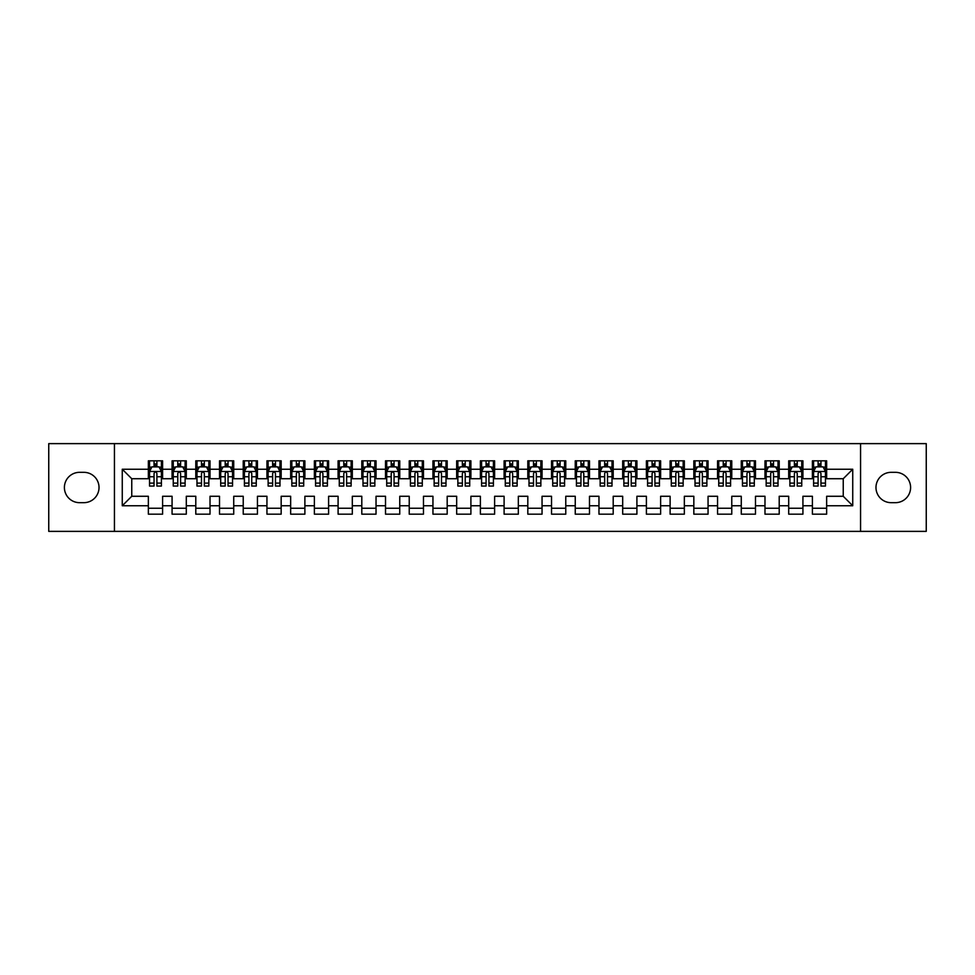 <?xml version="1.0" encoding="UTF-8"?>
<svg xmlns="http://www.w3.org/2000/svg" width="975" height="975" viewBox="0 0 975 975"><rect width="100%" height="100%" fill="white"/><g stroke="black" fill="none" stroke-linecap="round" stroke-linejoin="round"><path stroke-width="1.46" d="M860.559 531.375L926.25 531.375L926.25 443.625L860.559 443.625L860.559 531.375L114.441 531.375L114.441 443.625L48.75 443.625L48.75 531.375L114.441 531.375M860.559 443.625L114.441 443.625M122.265 505.757L122.265 469.243L148.358 469.243L148.358 478.725L131.759 478.725L131.759 496.275L122.265 505.757L148.358 505.757L148.358 514.178L162.593 514.178L162.593 505.757L172.075 505.757L172.075 514.178L186.298 514.178L186.298 505.757L195.792 505.757L195.792 514.178L210.015 514.178L210.015 505.757L219.509 505.757L219.509 514.178L233.732 514.178L233.732 505.757L243.226 505.757L243.226 514.178L257.449 514.178L257.449 505.757L266.943 505.757L266.943 514.178L281.166 514.178L281.166 505.757L290.66 505.757L290.66 514.178L304.882 514.178L304.882 505.757L314.377 505.757L314.377 514.178L328.599 514.178L328.599 505.757L338.093 505.757L338.093 514.178L352.316 514.178L352.316 505.757L361.798 505.757L361.798 514.178L376.033 514.178L376.033 505.757L385.515 505.757L385.515 514.178L399.75 514.178L399.75 505.757L409.232 505.757L409.232 514.178L423.467 514.178L423.467 505.757L432.949 505.757L432.949 514.178L447.184 514.178L447.184 505.757L456.666 505.757L456.666 514.178L470.901 514.178L470.901 505.757L480.383 505.757L480.383 514.178L494.617 514.178L494.617 505.757L504.099 505.757L504.099 514.178L518.334 514.178L518.334 505.757L527.816 505.757L527.816 514.178L542.051 514.178L542.051 505.757L551.533 505.757L551.533 514.178L565.768 514.178L565.768 505.757L575.25 505.757L575.25 514.178L589.485 514.178L589.485 505.757L598.967 505.757L598.967 514.178L613.202 514.178L613.202 505.757L622.684 505.757L622.684 514.178L636.907 514.178L636.907 505.757L646.401 505.757L646.401 514.178L660.623 514.178L660.623 505.757L670.118 505.757L670.118 514.178L684.34 514.178L684.34 505.757L693.834 505.757L693.834 514.178L708.057 514.178L708.057 505.757L717.551 505.757L717.551 514.178L731.774 514.178L731.774 505.757L741.268 505.757L741.268 514.178L755.491 514.178L755.491 505.757L764.985 505.757L764.985 514.178L779.208 514.178L779.208 505.757L788.702 505.757L788.702 514.178L802.925 514.178L802.925 505.757L812.407 505.757L812.407 514.178L826.642 514.178L826.642 496.275L843.241 496.275L843.241 478.725L826.642 478.725L826.642 469.243L852.735 469.243L852.735 505.757L826.642 505.757M826.642 469.243L826.642 460.822L812.407 460.822L812.407 469.243L802.925 469.243L802.925 460.822L788.702 460.822L788.702 469.243L779.208 469.243L779.208 460.822L764.985 460.822L764.985 469.243L755.491 469.243L755.491 460.822L741.268 460.822L741.268 469.243L731.774 469.243L731.774 460.822L717.551 460.822L717.551 469.243L708.057 469.243L708.057 460.822L693.834 460.822L693.834 469.243L684.34 469.243L684.34 460.822L670.118 460.822L670.118 469.243L660.623 469.243L660.623 460.822L646.401 460.822L646.401 469.243L636.907 469.243L636.907 460.822L622.684 460.822L622.684 469.243L613.202 469.243L613.202 460.822L598.967 460.822L598.967 469.243L589.485 469.243L589.485 460.822L575.25 460.822L575.25 469.243L565.768 469.243L565.768 460.822L551.533 460.822L551.533 469.243L542.051 469.243L542.051 460.822L527.816 460.822L527.816 469.243L518.334 469.243L518.334 460.822L504.099 460.822L504.099 469.243L494.617 469.243L494.617 460.822L480.383 460.822L480.383 469.243L470.901 469.243L470.901 460.822L456.666 460.822L456.666 469.243L447.184 469.243L447.184 460.822L432.949 460.822L432.949 469.243L423.467 469.243L423.467 460.822L409.232 460.822L409.232 469.243L399.75 469.243L399.75 460.822L385.515 460.822L385.515 469.243L376.033 469.243L376.033 460.822L361.798 460.822L361.798 469.243L352.316 469.243L352.316 460.822L338.093 460.822L338.093 469.243L328.599 469.243L328.599 460.822L314.377 460.822L314.377 469.243L304.882 469.243L304.882 460.822L290.66 460.822L290.66 469.243L281.166 469.243L281.166 460.822L266.943 460.822L266.943 469.243L257.449 469.243L257.449 460.822L243.226 460.822L243.226 469.243L233.732 469.243L233.732 460.822L219.509 460.822L219.509 469.243L210.015 469.243L210.015 460.822L195.792 460.822L195.792 469.243L186.298 469.243L186.298 460.822L172.075 460.822L172.075 469.243L162.593 469.243L162.593 460.822L148.358 460.822L148.358 469.243M802.925 505.757L802.925 496.275L812.407 496.275L812.407 505.757M852.735 469.243L843.241 478.725M779.208 505.757L779.208 496.275L788.702 496.275L788.702 505.757M812.407 469.243L812.407 478.725L802.925 478.725L802.925 469.243M755.491 505.757L755.491 496.275L764.985 496.275L764.985 505.757M788.702 469.243L788.702 478.725L779.208 478.725L779.208 469.243M731.774 505.757L731.774 496.275L741.268 496.275L741.268 505.757M764.985 469.243L764.985 478.725L755.491 478.725L755.491 469.243M708.057 505.757L708.057 496.275L717.551 496.275L717.551 505.757M741.268 469.243L741.268 478.725L731.774 478.725L731.774 469.243M684.34 505.757L684.34 496.275L693.834 496.275L693.834 505.757M717.551 469.243L717.551 478.725L708.057 478.725L708.057 469.243M660.623 505.757L660.623 496.275L670.118 496.275L670.118 505.757M693.834 469.243L693.834 478.725L684.34 478.725L684.34 469.243M636.907 505.757L636.907 496.275L646.401 496.275L646.401 505.757M670.118 469.243L670.118 478.725L660.623 478.725L660.623 469.243M613.202 505.757L613.202 496.275L622.684 496.275L622.684 505.757M646.401 469.243L646.401 478.725L636.907 478.725L636.907 469.243M589.485 505.757L589.485 496.275L598.967 496.275L598.967 505.757M622.684 469.243L622.684 478.725L613.202 478.725L613.202 469.243M565.768 505.757L565.768 496.275L575.25 496.275L575.25 505.757M598.967 469.243L598.967 478.725L589.485 478.725L589.485 469.243M542.051 505.757L542.051 496.275L551.533 496.275L551.533 505.757M575.25 469.243L575.25 478.725L565.768 478.725L565.768 469.243M518.334 505.757L518.334 496.275L527.816 496.275L527.816 505.757M551.533 469.243L551.533 478.725L542.051 478.725L542.051 469.243M494.617 505.757L494.617 496.275L504.099 496.275L504.099 505.757M527.816 469.243L527.816 478.725L518.334 478.725L518.334 469.243M470.901 505.757L470.901 496.275L480.383 496.275L480.383 505.757M504.099 469.243L504.099 478.725L494.617 478.725L494.617 469.243M447.184 505.757L447.184 496.275L456.666 496.275L456.666 505.757M480.383 469.243L480.383 478.725L470.901 478.725L470.901 469.243M423.467 505.757L423.467 496.275L432.949 496.275L432.949 505.757M456.666 469.243L456.666 478.725L447.184 478.725L447.184 469.243M399.75 505.757L399.75 496.275L409.232 496.275L409.232 505.757M432.949 469.243L432.949 478.725L423.467 478.725L423.467 469.243M376.033 505.757L376.033 496.275L385.515 496.275L385.515 505.757M409.232 469.243L409.232 478.725L399.75 478.725L399.75 469.243M352.316 505.757L352.316 496.275L361.798 496.275L361.798 505.757M385.515 469.243L385.515 478.725L376.033 478.725L376.033 469.243M328.599 505.757L328.599 496.275L338.093 496.275L338.093 505.757M361.798 469.243L361.798 478.725L352.316 478.725L352.316 469.243M304.882 505.757L304.882 496.275L314.377 496.275L314.377 505.757M338.093 469.243L338.093 478.725L328.599 478.725L328.599 469.243M281.166 505.757L281.166 496.275L290.66 496.275L290.66 505.757M314.377 469.243L314.377 478.725L304.882 478.725L304.882 469.243M257.449 505.757L257.449 496.275L266.943 496.275L266.943 505.757M290.66 469.243L290.66 478.725L281.166 478.725L281.166 469.243M233.732 505.757L233.732 496.275L243.226 496.275L243.226 505.757M266.943 469.243L266.943 478.725L257.449 478.725L257.449 469.243M210.015 505.757L210.015 496.275L219.509 496.275L219.509 505.757M243.226 469.243L243.226 478.725L233.732 478.725L233.732 469.243M186.298 505.757L186.298 496.275L195.792 496.275L195.792 505.757M219.509 469.243L219.509 478.725L210.015 478.725L210.015 469.243M162.593 505.757L162.593 496.275L172.075 496.275L172.075 505.757M195.792 469.243L195.792 478.725L186.298 478.725L186.298 469.243M131.759 496.275L148.358 496.275L148.358 505.757M172.075 469.243L172.075 478.725L162.593 478.725L162.593 469.243M812.407 466.745L813.601 466.745M825.459 466.745L826.642 466.745M788.702 466.745L789.884 466.745M801.743 466.745L802.925 466.745M764.985 466.745L766.167 466.745M778.026 466.745L779.208 466.745M741.268 466.745L742.45 466.745M754.309 466.745L755.491 466.745M717.551 466.745L718.733 466.745M730.592 466.745L731.774 466.745M693.834 466.745L695.017 466.745M706.875 466.745L708.057 466.745M670.118 466.745L671.3 466.745M683.158 466.745L684.34 466.745M646.401 466.745L647.583 466.745M659.441 466.745L660.623 466.745M622.684 466.745L623.866 466.745M635.724 466.745L636.907 466.745M598.967 466.745L600.149 466.745M612.008 466.745L613.202 466.745M575.25 466.745L576.432 466.745M588.291 466.745L589.485 466.745M551.533 466.745L552.715 466.745M564.574 466.745L565.768 466.745M527.816 466.745L528.998 466.745M540.857 466.745L542.051 466.745M504.099 466.745L505.282 466.745M517.14 466.745L518.334 466.745M480.383 466.745L481.577 466.745M493.423 466.745L494.617 466.745M456.666 466.745L457.86 466.745M469.718 466.745L470.901 466.745M432.949 466.745L434.143 466.745M446.002 466.745L447.184 466.745M409.232 466.745L410.426 466.745M422.285 466.745L423.467 466.745M385.515 466.745L386.709 466.745M398.568 466.745L399.75 466.745M361.798 466.745L362.992 466.745M374.851 466.745L376.033 466.745M338.093 466.745L339.276 466.745M351.134 466.745L352.316 466.745M314.377 466.745L315.559 466.745M327.417 466.745L328.599 466.745M290.66 466.745L291.842 466.745M303.7 466.745L304.882 466.745M266.943 466.745L268.125 466.745M279.983 466.745L281.166 466.745M243.226 466.745L244.408 466.745M256.267 466.745L257.449 466.745M219.509 466.745L220.691 466.745M232.55 466.745L233.732 466.745M195.792 466.745L196.974 466.745M208.833 466.745L210.015 466.745M172.075 466.745L173.257 466.745M185.116 466.745L186.298 466.745M148.358 466.745L149.541 466.745M161.399 466.745L162.593 466.745M148.358 508.255L162.593 508.255M172.075 508.255L186.298 508.255M195.792 508.255L210.015 508.255M219.509 508.255L233.732 508.255M243.226 508.255L257.449 508.255M266.943 508.255L281.166 508.255M290.66 508.255L304.882 508.255M314.377 508.255L328.599 508.255M338.093 508.255L352.316 508.255M361.798 508.255L376.033 508.255M385.515 508.255L399.75 508.255M409.232 508.255L423.467 508.255M432.949 508.255L447.184 508.255M456.666 508.255L470.901 508.255M480.383 508.255L494.617 508.255M504.099 508.255L518.334 508.255M527.816 508.255L542.051 508.255M551.533 508.255L565.768 508.255M575.25 508.255L589.485 508.255M598.967 508.255L613.202 508.255M622.684 508.255L636.907 508.255M646.401 508.255L660.623 508.255M670.118 508.255L684.34 508.255M693.834 508.255L708.057 508.255M717.551 508.255L731.774 508.255M741.268 508.255L755.491 508.255M764.985 508.255L779.208 508.255M788.702 508.255L802.925 508.255M812.407 508.255L826.642 508.255M122.265 469.243L131.759 478.725M843.241 496.275L852.735 505.757M79.584 472.327A15.173 15.173 0 0 0 64.399 487.5A15.173 15.173 0 0 0 79.584 502.673L83.85 502.673A15.173 15.173 0 0 0 99.023 487.5A15.173 15.173 0 0 0 83.85 472.327L79.584 472.327M895.416 502.673A15.173 15.173 0 0 0 910.601 487.5A15.173 15.173 0 0 0 895.416 472.327L891.15 472.327A15.173 15.173 0 0 0 875.977 487.5A15.173 15.173 0 0 0 891.15 502.673L895.416 502.673M156.902 463.905L154.05 463.905M161.399 483.1L156.902 483.1L156.902 486.074L161.399 486.074L161.399 471.607L159.035 466.867L151.917 466.867L149.541 471.607L149.541 486.074L154.05 486.074L154.05 483.1L149.541 483.1M149.541 471.607L149.541 460.822M161.399 471.607L161.399 460.822M154.05 466.867L154.05 460.822M156.902 460.822L156.902 466.867M156.902 483.1L156.902 473.387C155.951 471.559 155.001 471.559 154.05 473.387L154.05 483.1M156.902 466.745L154.05 466.745M180.607 463.905L177.767 463.905M185.116 483.1L180.607 483.1L180.607 486.074L185.116 486.074L185.116 471.607L182.752 466.867L175.634 466.867L173.257 471.607L173.257 486.074L177.767 486.074L177.767 483.1L173.257 483.1M173.257 471.607L173.257 460.822M185.116 471.607L185.116 460.822M177.767 466.867L177.767 460.822M180.607 460.822L180.607 466.867M180.607 483.1L180.607 473.387C179.668 471.559 178.717 471.559 177.767 473.387L177.767 483.1M180.607 466.745L177.767 466.745M204.323 463.905L201.484 463.905M208.833 483.1L204.323 483.1L204.323 486.074L208.833 486.074L208.833 471.607L206.468 466.867L199.351 466.867L196.974 471.607L196.974 486.074L201.484 486.074L201.484 483.1L196.974 483.1M196.974 471.607L196.974 460.822M208.833 471.607L208.833 460.822M201.484 466.867L201.484 460.822M204.323 460.822L204.323 466.867M204.323 483.1L204.323 473.387C203.385 471.559 202.434 471.559 201.484 473.387L201.484 483.1M204.323 466.745L201.484 466.745M228.04 463.905L225.201 463.905M232.55 483.1L228.04 483.1L228.04 486.074L232.55 486.074L232.55 471.607L230.173 466.867L223.068 466.867L220.691 471.607L220.691 486.074L225.201 486.074L225.201 483.1L220.691 483.1M220.691 471.607L220.691 460.822M232.55 471.607L232.55 460.822M225.201 466.867L225.201 460.822M228.04 460.822L228.04 466.867M228.04 483.1L228.04 473.387C227.102 471.559 226.151 471.559 225.201 473.387L225.201 483.1M228.04 466.745L225.201 466.745M251.757 463.905L248.918 463.905M256.267 483.1L251.757 483.1L251.757 486.074L256.267 486.074L256.267 471.607L253.89 466.867L246.785 466.867L244.408 471.607L244.408 486.074L248.918 486.074L248.918 483.1L244.408 483.1M244.408 471.607L244.408 460.822M256.267 471.607L256.267 460.822M248.918 466.867L248.918 460.822M251.757 460.822L251.757 466.867M251.757 483.1L251.757 473.387C250.819 471.559 249.868 471.559 248.918 473.387L248.918 483.1M251.757 466.745L248.918 466.745M275.474 463.905L272.634 463.905M279.983 483.1L275.474 483.1L275.474 486.074L279.983 486.074L279.983 471.607L277.607 466.867L270.502 466.867L268.125 471.607L268.125 486.074L272.634 486.074L272.634 483.1L268.125 483.1M268.125 471.607L268.125 460.822M279.983 471.607L279.983 460.822M272.634 466.867L272.634 460.822M275.474 460.822L275.474 466.867M275.474 483.1L275.474 473.387C274.536 471.559 273.585 471.559 272.634 473.387L272.634 483.1M275.474 466.745L272.634 466.745M299.191 463.905L296.351 463.905M303.7 483.1L299.191 483.1L299.191 486.074L303.7 486.074L303.7 471.607L301.324 466.867L294.218 466.867L291.842 471.607L291.842 486.074L296.351 486.074L296.351 483.1L291.842 483.1M291.842 471.607L291.842 460.822M303.7 471.607L303.7 460.822M296.351 466.867L296.351 460.822M299.191 460.822L299.191 466.867M299.191 483.1L299.191 473.387C298.24 471.559 297.302 471.559 296.351 473.387L296.351 483.1M299.191 466.745L296.351 466.745M322.908 463.905L320.068 463.905M327.417 483.1L322.908 483.1L322.908 486.074L327.417 486.074L327.417 471.607L325.041 466.867L317.923 466.867L315.559 471.607L315.559 486.074L320.068 486.074L320.068 483.1L315.559 483.1M315.559 471.607L315.559 460.822M327.417 471.607L327.417 460.822M320.068 466.867L320.068 460.822M322.908 460.822L322.908 466.867M322.908 483.1L322.908 473.387C321.957 471.559 321.019 471.559 320.068 473.387L320.068 483.1M322.908 466.745L320.068 466.745M346.625 463.905L343.785 463.905M351.134 483.1L346.625 483.1L346.625 486.074L351.134 486.074L351.134 471.607L348.758 466.867L341.64 466.867L339.276 471.607L339.276 486.074L343.785 486.074L343.785 483.1L339.276 483.1M339.276 471.607L339.276 460.822M351.134 471.607L351.134 460.822M343.785 466.867L343.785 460.822M346.625 460.822L346.625 466.867M346.625 483.1L346.625 473.387C345.674 471.559 344.736 471.559 343.785 473.387L343.785 483.1M346.625 466.745L343.785 466.745M370.342 463.905L367.502 463.905M374.851 483.1L370.342 483.1L370.342 486.074L374.851 486.074L374.851 471.607L372.474 466.867L365.357 466.867L362.992 471.607L362.992 486.074L367.502 486.074L367.502 483.1L362.992 483.1M362.992 471.607L362.992 460.822M374.851 471.607L374.851 460.822M367.502 466.867L367.502 460.822M370.342 460.822L370.342 466.867M370.342 483.1L370.342 473.387C369.391 471.559 368.44 471.559 367.502 473.387L367.502 483.1M370.342 466.745L367.502 466.745M394.058 463.905L391.207 463.905M398.568 483.1L394.058 483.1L394.058 486.074L398.568 486.074L398.568 471.607L396.191 466.867L389.074 466.867L386.709 471.607L386.709 486.074L391.207 486.074L391.207 483.1L386.709 483.1M386.709 471.607L386.709 460.822M398.568 471.607L398.568 460.822M391.207 466.867L391.207 460.822M394.058 460.822L394.058 466.867M394.058 483.1L394.058 473.387C393.108 471.559 392.157 471.559 391.207 473.387L391.207 483.1M394.058 466.745L391.207 466.745M417.775 463.905L414.923 463.905M422.285 483.1L417.775 483.1L417.775 486.074L422.285 486.074L422.285 471.607L419.908 466.867L412.791 466.867L410.426 471.607L410.426 486.074L414.923 486.074L414.923 483.1L410.426 483.1M410.426 471.607L410.426 460.822M422.285 471.607L422.285 460.822M414.923 466.867L414.923 460.822M417.775 460.822L417.775 466.867M417.775 483.1L417.775 473.387C416.825 471.559 415.874 471.559 414.923 473.387L414.923 483.1M417.775 466.745L414.923 466.745M441.492 463.905L438.64 463.905M446.002 483.1L441.492 483.1L441.492 486.074L446.002 486.074L446.002 471.607L443.625 466.867L436.508 466.867L434.143 471.607L434.143 486.074L438.64 486.074L438.64 483.1L434.143 483.1M434.143 471.607L434.143 460.822M446.002 471.607L446.002 460.822M438.64 466.867L438.64 460.822M441.492 460.822L441.492 466.867M441.492 483.1L441.492 473.387C440.542 471.559 439.591 471.559 438.64 473.387L438.64 483.1M441.492 466.745L438.64 466.745M465.209 463.905L462.357 463.905M469.718 483.1L465.209 483.1L465.209 486.074L469.718 486.074L469.718 471.607L467.342 466.867L460.224 466.867L457.86 471.607L457.86 486.074L462.357 486.074L462.357 483.1L457.86 483.1M457.86 471.607L457.86 460.822M469.718 471.607L469.718 460.822M462.357 466.867L462.357 460.822M465.209 460.822L465.209 466.867M465.209 483.1L465.209 473.387C464.258 471.559 463.308 471.559 462.357 473.387L462.357 483.1M465.209 466.745L462.357 466.745M488.926 463.905L486.074 463.905M493.423 483.1L488.926 483.1L488.926 486.074L493.423 486.074L493.423 471.607L491.059 466.867L483.941 466.867L481.577 471.607L481.577 486.074L486.074 486.074L486.074 483.1L481.577 483.1M481.577 471.607L481.577 460.822M493.423 471.607L493.423 460.822M486.074 466.867L486.074 460.822M488.926 460.822L488.926 466.867M488.926 483.1L488.926 473.387C487.975 471.559 487.025 471.559 486.074 473.387L486.074 483.1M488.926 466.745L486.074 466.745M512.643 463.905L509.791 463.905M517.14 483.1L512.643 483.1L512.643 486.074L517.14 486.074L517.14 471.607L514.776 466.867L507.658 466.867L505.282 471.607L505.282 486.074L509.791 486.074L509.791 483.1L505.282 483.1M505.282 471.607L505.282 460.822M517.14 471.607L517.14 460.822M509.791 466.867L509.791 460.822M512.643 460.822L512.643 466.867M512.643 483.1L512.643 473.387C511.692 471.559 510.742 471.559 509.791 473.387L509.791 483.1M512.643 466.745L509.791 466.745M536.36 463.905L533.508 463.905M540.857 483.1L536.36 483.1L536.36 486.074L540.857 486.074L540.857 471.607L538.492 466.867L531.375 466.867L528.998 471.607L528.998 486.074L533.508 486.074L533.508 483.1L528.998 483.1M528.998 471.607L528.998 460.822M540.857 471.607L540.857 460.822M533.508 466.867L533.508 460.822M536.36 460.822L536.36 466.867M536.36 483.1L536.36 473.387C535.409 471.559 534.458 471.559 533.508 473.387L533.508 483.1M536.36 466.745L533.508 466.745M560.077 463.905L557.225 463.905M564.574 483.1L560.077 483.1L560.077 486.074L564.574 486.074L564.574 471.607L562.209 466.867L555.092 466.867L552.715 471.607L552.715 486.074L557.225 486.074L557.225 483.1L552.715 483.1M552.715 471.607L552.715 460.822M564.574 471.607L564.574 460.822M557.225 466.867L557.225 460.822M560.077 460.822L560.077 466.867M560.077 483.1L560.077 473.387C559.126 471.559 558.175 471.559 557.225 473.387L557.225 483.1M560.077 466.745L557.225 466.745M583.793 463.905L580.942 463.905M588.291 483.1L583.793 483.1L583.793 486.074L588.291 486.074L588.291 471.607L585.926 466.867L578.809 466.867L576.432 471.607L576.432 486.074L580.942 486.074L580.942 483.1L576.432 483.1M576.432 471.607L576.432 460.822M588.291 471.607L588.291 460.822M580.942 466.867L580.942 460.822M583.793 460.822L583.793 466.867M583.793 483.1L583.793 473.387C582.843 471.559 581.892 471.559 580.942 473.387L580.942 483.1M583.793 466.745L580.942 466.745M607.498 463.905L604.658 463.905M612.008 483.1L607.498 483.1L607.498 486.074L612.008 486.074L612.008 471.607L609.643 466.867L602.526 466.867L600.149 471.607L600.149 486.074L604.658 486.074L604.658 483.1L600.149 483.1M600.149 471.607L600.149 460.822M612.008 471.607L612.008 460.822M604.658 466.867L604.658 460.822M607.498 460.822L607.498 466.867M607.498 483.1L607.498 473.387C606.56 471.559 605.609 471.559 604.658 473.387L604.658 483.1M607.498 466.745L604.658 466.745M631.215 463.905L628.375 463.905M635.724 483.1L631.215 483.1L631.215 486.074L635.724 486.074L635.724 471.607L633.36 466.867L626.243 466.867L623.866 471.607L623.866 486.074L628.375 486.074L628.375 483.1L623.866 483.1M623.866 471.607L623.866 460.822M635.724 471.607L635.724 460.822M628.375 466.867L628.375 460.822M631.215 460.822L631.215 466.867M631.215 483.1L631.215 473.387C630.277 471.559 629.326 471.559 628.375 473.387L628.375 483.1M631.215 466.745L628.375 466.745M654.932 463.905L652.092 463.905M659.441 483.1L654.932 483.1L654.932 486.074L659.441 486.074L659.441 471.607L657.077 466.867L649.959 466.867L647.583 471.607L647.583 486.074L652.092 486.074L652.092 483.1L647.583 483.1M647.583 471.607L647.583 460.822M659.441 471.607L659.441 460.822M652.092 466.867L652.092 460.822M654.932 460.822L654.932 466.867M654.932 483.1L654.932 473.387C653.993 471.559 653.043 471.559 652.092 473.387L652.092 483.1M654.932 466.745L652.092 466.745M678.649 463.905L675.809 463.905M683.158 483.1L678.649 483.1L678.649 486.074L683.158 486.074L683.158 471.607L680.782 466.867L673.676 466.867L671.3 471.607L671.3 486.074L675.809 486.074L675.809 483.1L671.3 483.1M671.3 471.607L671.3 460.822M683.158 471.607L683.158 460.822M675.809 466.867L675.809 460.822M678.649 460.822L678.649 466.867M678.649 483.1L678.649 473.387C677.71 471.559 676.76 471.559 675.809 473.387L675.809 483.1M678.649 466.745L675.809 466.745M702.366 463.905L699.526 463.905M706.875 483.1L702.366 483.1L702.366 486.074L706.875 486.074L706.875 471.607L704.498 466.867L697.393 466.867L695.017 471.607L695.017 486.074L699.526 486.074L699.526 483.1L695.017 483.1M695.017 471.607L695.017 460.822M706.875 471.607L706.875 460.822M699.526 466.867L699.526 460.822M702.366 460.822L702.366 466.867M702.366 483.1L702.366 473.387C701.427 471.559 700.477 471.559 699.526 473.387L699.526 483.1M702.366 466.745L699.526 466.745M726.082 463.905L723.243 463.905M730.592 483.1L726.082 483.1L726.082 486.074L730.592 486.074L730.592 471.607L728.215 466.867L721.11 466.867L718.733 471.607L718.733 486.074L723.243 486.074L723.243 483.1L718.733 483.1M718.733 471.607L718.733 460.822M730.592 471.607L730.592 460.822M723.243 466.867L723.243 460.822M726.082 460.822L726.082 466.867M726.082 483.1L726.082 473.387C725.132 471.559 724.193 471.559 723.243 473.387L723.243 483.1M726.082 466.745L723.243 466.745M749.799 463.905L746.96 463.905M754.309 483.1L749.799 483.1L749.799 486.074L754.309 486.074L754.309 471.607L751.932 466.867L744.827 466.867L742.45 471.607L742.45 486.074L746.96 486.074L746.96 483.1L742.45 483.1M742.45 471.607L742.45 460.822M754.309 471.607L754.309 460.822M746.96 466.867L746.96 460.822M749.799 460.822L749.799 466.867M749.799 483.1L749.799 473.387C748.849 471.559 747.91 471.559 746.96 473.387L746.96 483.1M749.799 466.745L746.96 466.745M773.516 463.905L770.677 463.905M778.026 483.1L773.516 483.1L773.516 486.074L778.026 486.074L778.026 471.607L775.649 466.867L768.532 466.867L766.167 471.607L766.167 486.074L770.677 486.074L770.677 483.1L766.167 483.1M766.167 471.607L766.167 460.822M778.026 471.607L778.026 460.822M770.677 466.867L770.677 460.822M773.516 460.822L773.516 466.867M773.516 483.1L773.516 473.387C772.566 471.559 771.627 471.559 770.677 473.387L770.677 483.1M773.516 466.745L770.677 466.745M797.233 463.905L794.393 463.905M801.743 483.1L797.233 483.1L797.233 486.074L801.743 486.074L801.743 471.607L799.366 466.867L792.248 466.867L789.884 471.607L789.884 486.074L794.393 486.074L794.393 483.1L789.884 483.1M789.884 471.607L789.884 460.822M801.743 471.607L801.743 460.822M794.393 466.867L794.393 460.822M797.233 460.822L797.233 466.867M797.233 483.1L797.233 473.387C796.283 471.559 795.332 471.559 794.393 473.387L794.393 483.1M797.233 466.745L794.393 466.745M820.95 463.905L818.098 463.905M825.459 483.1L820.95 483.1L820.95 486.074L825.459 486.074L825.459 471.607L823.083 466.867L815.965 466.867L813.601 471.607L813.601 486.074L818.098 486.074L818.098 483.1L813.601 483.1M813.601 471.607L813.601 460.822M825.459 471.607L825.459 460.822M818.098 466.867L818.098 460.822M820.95 460.822L820.95 466.867M820.95 483.1L820.95 473.387C819.999 471.559 819.049 471.559 818.098 473.387L818.098 483.1M820.95 466.745L818.098 466.745M161.338 471.486L149.602 471.486M149.541 467.147L151.771 467.147M159.169 467.147L161.399 467.147M154.05 476.751L149.541 476.751M161.399 476.751L156.902 476.751M156.902 465.416L154.05 465.416M185.055 471.486L173.318 471.486M173.257 467.147L175.488 467.147M182.886 467.147L185.116 467.147M177.767 476.751L173.257 476.751M185.116 476.751L180.607 476.751M180.607 465.416L177.767 465.416M208.772 471.486L197.035 471.486M196.974 467.147L199.205 467.147M206.603 467.147L208.833 467.147M201.484 476.751L196.974 476.751M208.833 476.751L204.323 476.751M204.323 465.416L201.484 465.416M232.489 471.486L220.752 471.486M220.691 467.147L222.922 467.147M230.319 467.147L232.55 467.147M225.201 476.751L220.691 476.751M232.55 476.751L228.04 476.751M228.04 465.416L225.201 465.416M256.206 471.486L244.469 471.486M244.408 467.147L246.638 467.147M254.036 467.147L256.267 467.147M248.918 476.751L244.408 476.751M256.267 476.751L251.757 476.751M251.757 465.416L248.918 465.416M279.923 471.486L268.186 471.486M268.125 467.147L270.355 467.147M277.753 467.147L279.983 467.147M272.634 476.751L268.125 476.751M279.983 476.751L275.474 476.751M275.474 465.416L272.634 465.416M303.639 471.486L291.903 471.486M291.842 467.147L294.072 467.147M301.47 467.147L303.7 467.147M296.351 476.751L291.842 476.751M303.7 476.751L299.191 476.751M299.191 465.416L296.351 465.416M327.356 471.486L315.62 471.486M315.559 467.147L317.789 467.147M325.187 467.147L327.417 467.147M320.068 476.751L315.559 476.751M327.417 476.751L322.908 476.751M322.908 465.416L320.068 465.416M351.073 471.486L339.337 471.486M339.276 467.147L341.506 467.147M348.904 467.147L351.134 467.147M343.785 476.751L339.276 476.751M351.134 476.751L346.625 476.751M346.625 465.416L343.785 465.416M374.79 471.486L363.053 471.486M362.992 467.147L365.223 467.147M372.621 467.147L374.851 467.147M367.502 476.751L362.992 476.751M374.851 476.751L370.342 476.751M370.342 465.416L367.502 465.416M398.507 471.486L386.77 471.486M386.709 467.147L388.94 467.147M396.337 467.147L398.568 467.147M391.207 476.751L386.709 476.751M398.568 476.751L394.058 476.751M394.058 465.416L391.207 465.416M422.224 471.486L410.487 471.486M410.426 467.147L412.657 467.147M420.054 467.147L422.285 467.147M414.923 476.751L410.426 476.751M422.285 476.751L417.775 476.751M417.775 465.416L414.923 465.416M445.941 471.486L434.192 471.486M434.143 467.147L436.373 467.147M443.771 467.147L446.002 467.147M438.64 476.751L434.143 476.751M446.002 476.751L441.492 476.751M441.492 465.416L438.64 465.416M469.658 471.486L457.909 471.486M457.86 467.147L460.078 467.147M467.488 467.147L469.718 467.147M462.357 476.751L457.86 476.751M469.718 476.751L465.209 476.751M465.209 465.416L462.357 465.416M493.374 471.486L481.626 471.486M481.577 467.147L483.795 467.147M491.205 467.147L493.423 467.147M486.074 476.751L481.577 476.751M493.423 476.751L488.926 476.751M488.926 465.416L486.074 465.416M517.091 471.486L505.342 471.486M505.282 467.147L507.512 467.147M514.922 467.147L517.14 467.147M509.791 476.751L505.282 476.751M517.14 476.751L512.643 476.751M512.643 465.416L509.791 465.416M540.808 471.486L529.059 471.486M528.998 467.147L531.229 467.147M538.627 467.147L540.857 467.147M533.508 476.751L528.998 476.751M540.857 476.751L536.36 476.751M536.36 465.416L533.508 465.416M564.513 471.486L552.776 471.486M552.715 467.147L554.946 467.147M562.343 467.147L564.574 467.147M557.225 476.751L552.715 476.751M564.574 476.751L560.077 476.751M560.077 465.416L557.225 465.416M588.23 471.486L576.493 471.486M576.432 467.147L578.663 467.147M586.06 467.147L588.291 467.147M580.942 476.751L576.432 476.751M588.291 476.751L583.793 476.751M583.793 465.416L580.942 465.416M611.947 471.486L600.21 471.486M600.149 467.147L602.379 467.147M609.777 467.147L612.008 467.147M604.658 476.751L600.149 476.751M612.008 476.751L607.498 476.751M607.498 465.416L604.658 465.416M635.663 471.486L623.927 471.486M623.866 467.147L626.096 467.147M633.494 467.147L635.724 467.147M628.375 476.751L623.866 476.751M635.724 476.751L631.215 476.751M631.215 465.416L628.375 465.416M659.38 471.486L647.644 471.486M647.583 467.147L649.813 467.147M657.211 467.147L659.441 467.147M652.092 476.751L647.583 476.751M659.441 476.751L654.932 476.751M654.932 465.416L652.092 465.416M683.097 471.486L671.361 471.486M671.3 467.147L673.53 467.147M680.928 467.147L683.158 467.147M675.809 476.751L671.3 476.751M683.158 476.751L678.649 476.751M678.649 465.416L675.809 465.416M706.814 471.486L695.078 471.486M695.017 467.147L697.247 467.147M704.645 467.147L706.875 467.147M699.526 476.751L695.017 476.751M706.875 476.751L702.366 476.751M702.366 465.416L699.526 465.416M730.531 471.486L718.794 471.486M718.733 467.147L720.964 467.147M728.362 467.147L730.592 467.147M723.243 476.751L718.733 476.751M730.592 476.751L726.082 476.751M726.082 465.416L723.243 465.416M754.248 471.486L742.511 471.486M742.45 467.147L744.681 467.147M752.078 467.147L754.309 467.147M746.96 476.751L742.45 476.751M754.309 476.751L749.799 476.751M749.799 465.416L746.96 465.416M777.965 471.486L766.228 471.486M766.167 467.147L768.398 467.147M775.795 467.147L778.026 467.147M770.677 476.751L766.167 476.751M778.026 476.751L773.516 476.751M773.516 465.416L770.677 465.416M801.682 471.486L789.945 471.486M789.884 467.147L792.114 467.147M799.512 467.147L801.743 467.147M794.393 476.751L789.884 476.751M801.743 476.751L797.233 476.751M797.233 465.416L794.393 465.416M825.398 471.486L813.662 471.486M813.601 467.147L815.831 467.147M823.229 467.147L825.459 467.147M818.098 476.751L813.601 476.751M825.459 476.751L820.95 476.751M820.95 465.416L818.098 465.416"/></g></svg>

